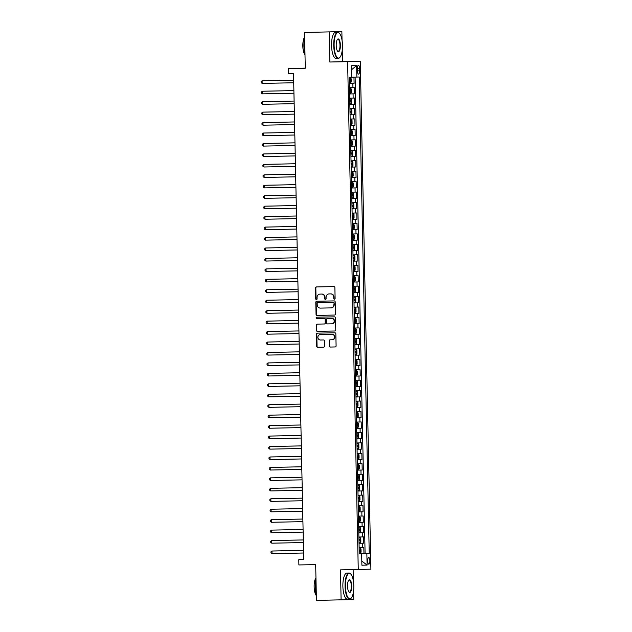 <?xml version="1.0" encoding="UTF-8"?>
<svg xmlns="http://www.w3.org/2000/svg" width="632" height="632" viewBox="0 0 632 632"><rect width="100%" height="100%" fill="white"/><g stroke="black" fill="none" stroke-linecap="round" stroke-linejoin="round"><path stroke-width="0.95" d="M334.447 299.228L334.447 299.228A0.719 0.679 -91.7 0 0 335.11 298.494L334.881 287.6A1.027 0.972 -91.7 0 0 333.886 286.588L316.442 286.936A1.027 0.972 -91.7 0 0 315.494 287.987L315.724 298.881A0.719 0.679 -91.7 0 0 316.419 299.584L316.419 299.584A0.719 0.679 -91.7 0 0 317.082 298.857L317.051 297.443A3.286 3.105 -91.7 0 1 320.053 294.101L321.538 294.07A3.286 3.105 -91.7 0 1 324.706 297.293L324.737 298.699A0.719 0.679 -91.7 0 0 325.433 299.41L325.433 299.41A0.719 0.679 -91.7 0 0 326.096 298.675L326.065 297.261A3.286 3.105 -91.7 0 1 329.098 293.92L330.552 293.888A3.286 3.105 -91.7 0 1 333.72 297.111L333.751 298.525A0.719 0.679 -91.7 0 0 334.447 299.228M369.87 560.805A3.342 1.098 88.9 0 0 368.717 557.495A3.342 1.098 88.9 0 0 367.69 560.868A3.342 1.098 88.9 0 0 368.843 564.178A3.342 1.098 88.9 0 0 369.87 560.805M329.264 346.044A1.027 0.972 -91.7 0 0 330.26 347.055L335.15 346.952A1.027 0.972 -91.7 0 0 336.098 345.909L335.845 333.807A1.027 0.972 -91.7 0 0 334.857 332.795L317.406 333.143A1.027 0.972 -91.7 0 0 317.398 333.151A1.027 0.972 -91.7 0 0 316.458 334.194L316.719 346.297A1.027 0.972 -91.7 0 0 317.706 347.3L323.616 347.181A1.027 0.972 -91.7 0 0 324.564 346.139L324.461 340.956A1.027 0.972 -91.7 0 0 323.466 339.953L320.535 340.008A2.741 2.591 -91.7 0 1 317.888 337.33A2.741 2.591 -91.7 0 1 320.424 334.526L331.903 334.296A2.741 2.591 -91.7 0 1 334.557 336.975A2.741 2.591 -91.7 0 1 332.045 339.779L330.109 339.818A1.027 0.972 -91.7 0 0 329.161 340.861L329.612 346.036A1.027 0.972 -91.7 0 0 330.599 347.039L335.229 346.952M332.021 339.779A2.741 2.591 -91.7 0 0 332.045 339.779L332.385 339.771A2.741 2.591 -91.7 0 0 334.897 336.967A2.741 2.591 -91.7 0 0 332.25 334.281L331.903 334.296M320.424 294.093A3.286 3.105 -91.7 0 0 320.4 294.093L320.053 294.101A3.286 3.105 -91.7 0 0 320.053 294.101L321.538 294.07M342.046 40.353L341.865 31.6L304.529 32.461L305.28 68.248L288.492 68.588L288.595 73.81L293.532 73.715L303.716 559.62L298.778 559.723L298.889 564.945L315.676 564.613L316.427 600.4L353.762 599.539L353.572 590.833M329.217 31.971L329.841 62.015L347.616 61.66L358.257 569.511L340.482 569.867L341.106 599.91M334.486 315.052A1.027 0.972 -91.7 0 0 335.434 314.009L335.181 301.906A1.027 0.972 -91.7 0 0 334.186 300.903L316.743 301.251A1.027 0.972 -91.7 0 0 315.795 302.293L316.047 314.396A1.027 0.972 -91.7 0 0 317.035 315.4L334.486 315.052M334.897 331.002L317.714 331.342A1.027 0.972 -91.7 0 1 316.727 330.339L316.277 325.164A1.027 0.972 -91.7 0 1 317.209 324.121A1.027 0.972 -91.7 0 0 317.209 324.121L324.295 323.979A1.027 0.972 -91.7 0 0 325.243 322.936L325.172 319.5A1.027 0.972 -91.7 0 0 324.184 318.488L316.814 318.639A0.719 0.679 -91.7 0 1 316.118 317.935A0.719 0.679 -91.7 0 1 316.782 317.201L334.526 316.845A1.027 0.972 -91.7 0 1 335.513 317.857L335.766 329.959A1.027 0.972 -91.7 0 1 334.826 331.002L334.818 331.002A1.027 0.972 -91.7 0 0 334.826 331.002M334.818 331.002L317.375 331.35A1.027 0.972 -91.7 0 1 316.379 330.346M324.651 323.971L324.303 323.979A1.027 0.972 -91.7 0 0 324.303 323.979L324.635 323.971A1.027 0.972 -91.7 0 0 325.583 322.928L325.512 319.492A1.027 0.972 -91.7 0 0 324.524 318.481L316.814 318.639M304.529 32.461L341.865 31.6M359.26 553.711L363.953 553.624L363.819 547.351L362.57 547.391L362.484 543.212L359.039 543.291L363.732 543.172L363.598 536.9L362.349 536.939L362.262 532.76L358.818 532.839M358.818 532.816L363.511 532.721L363.384 526.456L362.136 526.488L362.041 522.308L358.605 522.388M358.605 522.364L363.289 522.269L363.163 516.004L361.915 516.036L361.828 511.857L358.384 511.936L363.076 511.825L362.942 505.553L361.694 505.592L361.607 501.413L358.162 501.492M358.162 501.468L362.855 501.373L362.721 495.101L361.472 495.14L361.385 490.961L357.949 491.04L362.634 490.922L362.507 484.657L361.259 484.689L361.172 480.51L357.728 480.589M357.728 480.565L362.42 480.47L362.286 474.205L361.038 474.237L360.951 470.058L357.507 470.137L362.199 470.026L362.065 463.754L360.817 463.793L360.73 459.614L357.285 459.693M357.285 459.669L361.978 459.575L361.852 453.302L360.603 453.342L360.517 449.162L357.072 449.241L361.757 449.123L361.63 442.858L360.382 442.89L360.295 438.711L356.851 438.79M356.851 438.766L361.543 438.679L361.409 432.407L360.161 432.438L360.074 428.259L356.63 428.346L361.322 428.227L361.188 421.955L359.94 421.994L359.853 417.815L356.416 417.894M356.409 417.871L361.101 417.776L360.975 411.503L359.727 411.543L359.64 407.363L356.195 407.442M356.195 407.419L360.888 407.324L360.753 401.059L359.505 401.091L359.418 396.912L355.974 396.991L360.667 396.88L360.532 390.608L359.284 390.647L359.197 386.46L355.753 386.547M355.753 386.523L360.445 386.428L360.319 380.156L359.071 380.195L358.984 376.016L355.54 376.095L360.232 375.977L360.098 369.704L358.85 369.744L358.763 365.565L355.318 365.644M355.318 365.62L360.011 365.525L359.877 359.26L358.628 359.292L358.542 355.113L355.097 355.192L359.79 355.081L359.655 348.809L358.415 348.848L358.32 344.661L354.884 344.748M354.884 344.724L359.568 344.63L359.442 338.357L358.194 338.397L358.107 334.217L354.663 334.296L359.355 334.178L359.221 327.905L357.973 327.945L357.886 323.766L354.441 323.845M354.441 323.821L359.134 323.726L359 317.462L357.752 317.493L357.665 313.314L354.22 313.393M354.22 313.369L358.913 313.282L358.786 307.01L357.538 307.049L357.451 302.87L354.007 302.949M354.007 302.925L358.7 302.831L358.565 296.558L357.317 296.598L357.23 292.418L353.786 292.498M353.786 292.474L358.478 292.379L358.344 286.114L357.096 286.146L357.009 281.967L353.565 282.046L358.257 281.927L358.131 275.663L356.882 275.694L356.788 271.515L353.351 271.594M353.351 271.578L358.036 271.483L357.91 265.211L356.661 265.25L356.574 261.071L353.13 261.15L357.823 261.032L357.688 254.759L356.44 254.799L356.353 250.62L352.909 250.699M352.909 250.675L357.601 250.58L357.467 244.315L356.219 244.347L356.132 240.168L352.695 240.247L357.38 240.128L357.254 233.864L356.006 233.895L355.919 229.716L352.474 229.795M352.474 229.779L357.167 229.685L357.033 223.412L355.784 223.452L355.697 219.272L352.253 219.351L356.946 219.233L356.811 212.96L355.563 213L355.476 208.821L352.032 208.9M352.032 208.876L356.725 208.781L356.598 202.517L355.35 202.548L355.263 198.369L351.819 198.448M351.819 198.424L356.503 198.33L356.377 192.065L355.129 192.096L355.042 187.917L351.597 188.004M351.597 187.981L356.29 187.886L356.156 181.613L354.908 181.653L354.821 177.474L351.376 177.553M351.376 177.529L356.069 177.434L355.935 171.161L354.694 171.201L354.599 167.022L351.163 167.101L355.848 166.982L355.721 160.718L354.473 160.749L354.386 156.57L350.942 156.649M350.942 156.625L355.634 156.538L355.5 150.266L354.252 150.305L354.165 146.118L350.721 146.205L355.413 146.087L355.279 139.814L354.031 139.854L353.944 135.675L350.499 135.754M350.499 135.73L355.192 135.635L355.065 129.363L353.817 129.402L353.73 125.223L350.286 125.302L354.979 125.183L354.844 118.919L353.596 118.95L353.509 114.771L350.065 114.85M350.065 114.826L354.757 114.74L354.623 108.467L353.375 108.507L353.288 104.32L349.844 104.406L354.536 104.288L354.402 98.015L353.162 98.055L353.067 93.876L349.63 93.955M349.63 93.931L354.315 93.836L354.189 87.564L349.496 87.682M357.412 68.588L357.459 70.887A3.239 1.059 88.9 0 0 358.581 74.094A3.239 1.059 88.9 0 0 359.576 70.824L359.529 68.525A3.239 1.059 88.9 0 0 358.407 65.317A3.239 1.059 88.9 0 0 357.412 68.588L359.529 68.525M347.616 61.66L360.264 61.288L370.905 569.14L358.257 569.511M363.953 553.624L369.238 553.506L359.26 77.001L351.668 77.191M369.238 553.506L366.852 553.577L367.089 565.071L361.891 565.221L361.654 553.727L359.26 553.798L349.275 77.294L351.668 77.222L351.432 65.728L356.63 65.578L356.867 77.072M349.409 83.479L354.102 83.385L349.409 83.503M354.315 93.836L353.067 93.876M354.536 104.288L353.288 104.32M354.757 114.74L353.509 114.771M354.979 125.183L353.73 125.223M355.192 135.635L353.944 135.675M355.413 146.087L354.165 146.118M355.634 156.538L354.386 156.57M355.848 166.982L354.599 167.022M356.069 177.434L354.821 177.474M356.29 187.886L355.042 187.917M356.503 198.33L355.263 198.369M356.725 208.781L355.476 208.821M356.946 219.233L355.697 219.272M357.167 229.685L355.919 229.716M357.38 240.128L356.132 240.168M357.601 250.58L356.353 250.62M357.823 261.032L356.574 261.071M358.036 271.483L356.788 271.515M358.257 281.927L357.009 281.967M358.478 292.379L357.23 292.418M358.7 302.831L357.451 302.87M358.913 313.282L357.665 313.314M359.134 323.726L357.886 323.766M359.355 334.178L358.107 334.217M359.568 344.63L358.32 344.661M359.79 355.081L358.542 355.113M360.011 365.525L358.763 365.565M360.232 375.977L358.984 376.016M360.445 386.428L359.197 386.46M360.667 396.88L359.418 396.912M360.888 407.324L359.64 407.363M361.101 417.776L359.853 417.815M361.322 428.227L360.074 428.259M361.543 438.679L360.295 438.711M361.757 449.123L360.517 449.162M361.978 459.575L360.73 459.614M362.199 470.026L360.951 470.058M362.42 480.47L361.172 480.51M362.634 490.922L361.385 490.961M362.855 501.373L361.607 501.413M363.076 511.825L361.828 511.857M363.289 522.269L362.041 522.308M363.511 532.721L362.262 532.76M363.732 543.172L362.484 543.212M365.099 553.585L355.113 77.112M354.102 83.385L353.967 77.136M366.852 553.577L361.654 553.727M305.272 68.138L288.492 68.588M329.841 62.015L342.489 61.644L342.252 50.062M342.489 61.644L360.264 61.288M353.375 581.116L353.13 569.614M303.716 559.573L298.778 559.723M349.717 98.134L353.162 98.055M349.93 108.585L353.375 108.507M350.152 119.029L353.596 118.95M350.373 129.481L353.817 129.402M350.594 139.933L354.031 139.854M350.807 150.384L354.252 150.305M351.029 160.828L354.473 160.749M351.25 171.28L354.694 171.201M351.463 181.732L354.908 181.653M351.684 192.183L355.129 192.096M351.906 202.627L355.35 202.548M352.119 213.079L355.563 213M352.34 223.53L355.784 223.452M352.561 233.982L356.006 233.895M352.782 244.426L356.219 244.347M352.996 254.878L356.44 254.799M353.217 265.329L356.661 265.25M353.438 275.781L356.882 275.694M353.651 286.225L357.096 286.146M353.873 296.677L357.317 296.598M354.094 307.128L357.538 307.049M354.315 317.572L357.752 317.493M354.528 328.024L357.973 327.945M354.75 338.476L358.194 338.397M354.971 348.927L358.415 348.848M355.184 359.371L358.628 359.292M355.405 369.823L358.85 369.744M355.626 380.274L359.071 380.195M355.848 390.726L359.284 390.647M356.061 401.17L359.505 401.091M356.282 411.622L359.727 411.543M356.503 422.073L359.94 421.994M356.717 432.525L360.161 432.438M356.938 442.969L360.382 442.89M357.159 453.421L360.603 453.342M357.372 463.872L360.817 463.793M357.594 474.324L361.038 474.237M357.815 484.768L361.259 484.689M358.036 495.219L361.472 495.14M358.249 505.671L361.694 505.592M358.47 516.123L361.915 516.036M358.692 526.567L362.136 526.488M358.905 537.018L362.349 536.939M359.126 547.47L362.57 547.391M351.518 69.781L356.63 65.578M367.089 565.071L361.804 561.098M334.62 299.197A0.719 0.679 -91.7 0 1 334.091 298.509L334.059 297.103A3.286 3.105 -91.7 0 0 330.892 293.88L330.552 293.888M329.383 293.912A3.286 3.105 -91.7 0 1 329.414 293.912A3.286 3.105 -91.7 0 0 329.414 293.912L330.892 293.88M321.878 294.062A3.286 3.105 -91.7 0 1 325.046 297.285L325.077 298.691A0.719 0.679 -91.7 0 0 325.606 299.378M316.711 286.936A1.027 0.972 -91.7 0 0 315.834 287.971L316.063 298.873A0.719 0.679 -91.7 0 0 316.593 299.56M317.011 301.243A1.027 0.972 -91.7 0 0 316.134 302.286L316.387 314.388A1.027 0.972 -91.7 0 0 317.382 315.392L334.557 315.052M333.846 303.06A0.719 0.679 -91.7 0 0 333.151 302.357L317.841 302.665A0.719 0.679 -91.7 0 0 317.177 303.392L317.209 304.885A3.286 3.105 -91.7 0 0 320.377 308.1L330.844 307.895A3.286 3.105 -91.7 0 0 333.878 304.545L334.186 303.052A0.719 0.679 -91.7 0 0 333.491 302.349L333.151 302.357M317.841 302.665L318.18 302.649A0.719 0.679 -91.7 0 0 318.173 302.649L333.491 302.349M330.899 307.895L331.184 307.879A3.286 3.105 -91.7 0 0 334.217 304.537L333.878 304.545M334.186 303.052L334.217 304.537M316.727 330.339L316.277 325.164M317.485 324.113A1.027 0.972 -91.7 0 0 316.616 325.156M317.067 317.201A0.719 0.679 -91.7 0 0 317.153 318.631M331.642 323.837A2.741 2.591 -91.7 0 0 331.658 323.829A2.741 2.591 -91.7 0 0 334.17 321.024A2.741 2.591 -91.7 0 0 331.524 318.346L327.479 318.425A1.027 0.972 -91.7 0 0 326.531 319.468L326.602 322.905A1.027 0.972 -91.7 0 0 327.589 323.916L332.005 323.821A2.741 2.591 -91.7 0 0 334.518 321.017A2.741 2.591 -91.7 0 0 331.863 318.338L331.524 318.346M327.479 318.425L327.818 318.417A1.027 0.972 -91.7 0 0 327.81 318.417L331.863 318.338M330.37 339.811A1.027 0.972 -91.7 0 0 329.501 340.853L329.612 346.036M320.716 334.518A2.741 2.591 -91.7 0 1 320.74 334.518A2.741 2.591 -91.7 0 1 320.764 334.51L332.25 334.281M317.675 333.143A1.027 0.972 -91.7 0 0 316.806 334.186L317.059 346.289A1.027 0.972 -91.7 0 0 318.046 347.292L323.695 347.181M350.452 77.728L349.291 77.752L350.452 77.728L351.155 78.747L351.218 81.884L350.578 82.926L350.468 77.752M350.578 82.926L349.401 82.982M262.162 83.4L261.119 82.634L261.095 81.591L262.106 80.785L293.675 80.161L262.959 80.762L262.106 80.785L262.162 83.4L293.722 82.768M350.136 80.975L349.354 80.991L350.136 80.975L350.112 79.719L349.33 79.743M342.465 45.196A12.751 4.171 88.9 0 0 339.495 33.33A12.751 4.171 88.9 0 0 334.123 45.441A12.751 4.171 88.9 0 0 339.977 57.251A12.751 4.171 88.9 0 0 342.465 45.196M339.85 57.394A13.067 4.274 -91.1 0 1 339.716 57.551A13.067 4.274 -91.1 0 1 338.254 58.389A13.067 4.274 -91.1 0 1 333.72 45.449A13.067 4.274 -91.1 0 1 337.733 32.264A13.067 4.274 -91.1 0 1 339.226 33.046A13.067 4.274 -91.1 0 1 339.36 33.196M340.379 45.259A6.375 2.086 -91.1 0 1 337.685 51.311A6.375 2.086 -91.1 0 1 336.208 45.378A6.375 2.086 -91.1 0 1 337.449 39.358A6.375 2.086 -91.1 0 1 340.379 45.259M337.551 51.153A6.059 1.983 88.9 0 0 338.112 51.389A6.059 1.983 88.9 0 0 339.977 45.267A6.059 1.983 88.9 0 0 337.875 39.263A6.059 1.983 88.9 0 0 337.322 39.516M304.98 54.083A13.067 4.274 -91.1 0 1 303.897 46.049A13.067 4.274 -91.1 0 1 304.64 37.959M304.995 54.794A9.409 3.081 -91.1 0 1 302.823 46.057A9.409 3.081 -91.1 0 1 304.624 37.209M338.254 58.389L336.082 58.428A13.067 4.274 -91.1 0 1 331.547 45.496A13.067 4.274 -91.1 0 1 335.56 32.303L337.733 32.264M353.786 585.967A12.751 4.171 88.9 0 0 350.823 574.101A12.751 4.171 88.9 0 0 345.451 586.212A12.751 4.171 88.9 0 0 351.305 598.022A12.751 4.171 88.9 0 0 353.786 585.967M351.171 598.164A13.067 4.274 -91.1 0 1 351.044 598.322A13.067 4.274 -91.1 0 1 349.583 599.16A13.067 4.274 -91.1 0 1 345.048 586.22A13.067 4.274 -91.1 0 1 349.062 573.034A13.067 4.274 -91.1 0 1 350.555 573.809A13.067 4.274 -91.1 0 1 350.689 573.967M351.7 586.03A6.375 2.086 -91.1 0 1 349.014 592.081A6.375 2.086 -91.1 0 1 347.529 586.148A6.375 2.086 -91.1 0 1 348.777 580.121A6.375 2.086 -91.1 0 1 351.7 586.03M348.88 591.923A6.059 1.983 88.9 0 0 349.441 592.152A6.059 1.983 88.9 0 0 351.305 586.038A6.059 1.983 88.9 0 0 349.204 580.034A6.059 1.983 88.9 0 0 348.651 580.287M316.308 594.846A13.067 4.274 -91.1 0 1 315.226 586.812A13.067 4.274 -91.1 0 1 315.968 578.73M316.324 595.557A9.409 3.081 -91.1 0 1 314.151 586.828A9.409 3.081 -91.1 0 1 315.953 577.972M349.583 599.16L347.41 599.199A13.067 4.274 -91.1 0 1 342.876 586.259A13.067 4.274 -91.1 0 1 346.889 573.074L349.062 573.034M350.665 88.172L349.504 88.204L350.665 88.172L351.376 89.199L351.439 92.335L350.792 93.37L350.689 88.204M350.792 93.37L349.615 93.425M262.383 93.852L261.34 93.086L261.316 92.043L262.327 91.237L293.888 90.605L263.181 91.213L262.327 91.237L262.383 93.852L293.943 93.22M350.357 91.427L349.575 91.443L350.357 91.427L350.333 90.171L349.551 90.186M349.836 103.877L350.997 103.846L351.661 102.787L351.59 99.651L350.886 98.624L349.725 98.655M350.886 98.624L349.725 98.647M262.596 104.304L261.553 103.537L261.537 102.487L262.549 101.689L294.109 101.057L263.402 101.665L262.549 101.689L262.596 104.304L294.164 103.672M349.796 101.894L350.578 101.87L350.547 100.622L349.765 100.638M351.108 109.075L349.946 109.099L351.108 109.075L351.811 110.102L351.874 113.231L351.234 114.274L351.123 109.099M351.234 114.274L350.057 114.329M262.817 114.748L261.774 113.981L261.751 112.938L262.762 112.141L294.33 111.509L263.615 112.109L262.762 112.141L262.817 114.748L294.386 114.123M350.792 112.322L350.01 112.338L350.792 112.322L350.768 111.066L349.986 111.09M350.27 124.781L351.432 124.749L352.095 123.682L352.032 120.546L351.321 119.527L350.16 119.551M351.321 119.527L350.16 119.543M294.544 121.952L262.983 122.584L263.038 125.199L294.599 124.567M351.013 122.774L350.231 122.79L351.013 122.774L350.989 121.518L350.207 121.534M294.544 121.96L262.983 122.584L261.972 123.39L261.996 124.433L263.038 125.199M351.542 129.971L350.381 130.002L351.542 129.971L352.245 130.998L352.316 134.134L351.668 135.169L351.558 130.002M351.668 135.169L350.491 135.224M263.26 135.651L262.209 134.885L262.193 133.842L263.204 133.036L294.765 132.404L264.058 133.012L263.204 133.036L263.26 135.651L294.82 135.019M351.234 133.226L350.452 133.241L351.234 133.226L351.202 131.97L350.42 131.985M351.763 140.423L350.602 140.454L351.763 140.423L352.466 141.45L352.53 144.586L351.89 145.621L351.779 140.446M351.89 145.621L350.713 145.676M294.986 142.848L263.418 143.488L263.473 146.095L295.041 145.471M351.455 143.669L350.665 143.685L351.455 143.669L351.424 142.421L350.642 142.437M294.986 142.856L263.418 143.488L262.406 144.286L262.43 145.336L263.473 146.095M351.977 150.874L350.823 150.898L351.977 150.874L352.688 151.901L352.751 155.03L352.103 156.072L352 150.898M352.103 156.072L350.926 156.128M263.694 156.546L262.651 155.78L262.628 154.737L263.639 153.939L295.199 153.307L264.492 153.908L263.639 153.939L263.694 156.546L295.255 155.914M351.668 154.121L350.886 154.137L351.668 154.121L351.645 152.865L350.863 152.889M352.198 161.326L351.037 161.35L352.198 161.326L352.909 162.345L352.972 165.481L352.324 166.524L352.214 161.35M352.324 166.524L351.147 166.572M263.915 166.998L262.873 166.232L262.849 165.189L263.86 164.383L295.421 163.759L264.713 164.36L263.86 164.383L263.915 166.998L295.476 166.366M351.89 164.573L351.108 164.589L351.89 164.573L351.866 163.317L351.084 163.333M352.419 171.77L351.258 171.801L352.419 171.77L353.122 172.797L353.193 175.933L352.545 176.968L352.435 171.793M352.545 176.968L351.368 177.023M264.129 177.45L263.086 176.684L263.07 175.641L264.081 174.835L295.642 174.203L264.934 174.811L264.081 174.835L264.129 177.45L295.697 176.818M352.111 175.025L351.329 175.04L352.111 175.025L352.079 173.768L351.297 173.784M352.64 182.221L351.479 182.253L352.64 182.221L353.343 183.248L353.407 186.385L352.767 187.42L352.656 182.245M352.767 187.42L351.59 187.475M264.35 187.894L263.307 187.135L263.283 186.085L264.295 185.287L295.863 184.655L264.295 185.287L264.35 187.894L295.918 187.27M352.324 185.468L351.542 185.484L352.324 185.468L352.3 184.22L351.518 184.236M352.853 192.673L351.692 192.697L352.853 192.673L353.565 193.692L353.628 196.829L352.98 197.871L352.877 192.697M352.98 197.871L351.803 197.927M264.571 198.345L263.528 197.579L263.505 196.536L264.516 195.73L296.076 195.106L265.369 195.707L264.516 195.73L264.571 198.345L296.132 197.713M352.545 195.92L351.763 195.936L352.545 195.92L352.522 194.664L351.74 194.688M353.075 203.117L351.913 203.148L353.075 203.117L353.778 204.144L353.849 207.28L353.201 208.315L353.091 203.148M353.201 208.315L352.024 208.37M264.792 208.797L263.742 208.031L263.726 206.988L264.737 206.182L296.297 205.55L265.59 206.158L264.737 206.182L264.792 208.797L296.353 208.165M352.767 206.372L351.985 206.388L352.767 206.372L352.735 205.116L351.953 205.131M352.245 218.822L353.407 218.798L354.062 217.732L353.999 214.596L353.296 213.569L352.135 213.6M353.296 213.569L352.135 213.592M265.005 219.249L263.963 218.482L263.939 217.432L264.95 216.634L296.519 216.002L265.811 216.61L264.95 216.634L265.005 219.249L296.574 218.617M352.198 216.839L352.98 216.823L352.956 215.567L352.174 215.583M353.509 224.02L352.356 224.052L353.509 224.02L354.22 225.047L354.283 228.184L353.636 229.219L353.533 224.044M353.636 229.219L352.459 229.274M265.227 229.693L264.184 228.926L264.16 227.883L265.171 227.085L296.732 226.453L265.171 227.085L265.227 229.693L296.787 229.068M353.201 227.267L352.419 227.283L353.201 227.267L353.177 226.019L352.395 226.035M353.73 234.472L352.569 234.496L353.73 234.472L354.441 235.491L354.505 238.627L353.857 239.67L352.68 239.726M296.953 236.897L265.393 237.529L265.448 240.144L297.008 239.512M353.841 239.694L353.746 234.496M353.422 237.719L352.64 237.735L353.422 237.719L353.399 236.463L352.617 236.487M296.953 236.905L265.393 237.529L264.381 238.335L264.405 239.378L265.448 240.144M353.952 244.916L352.79 244.947L353.952 244.916L354.655 245.943L354.726 249.079L354.078 250.114L353.967 244.947M354.078 250.114L352.901 250.169M265.661 250.596L264.618 249.83L264.603 248.787L265.606 247.981L297.174 247.349L266.467 247.957L265.606 247.981L265.661 250.596L297.23 249.964M353.644 248.171L352.861 248.186L353.644 248.171L353.612 246.915L352.83 246.93M354.173 255.368L353.012 255.399L354.173 255.368L354.876 256.394L354.939 259.531L354.299 260.566L354.189 255.391M354.299 260.566L353.122 260.621M297.396 257.793L265.827 258.433L265.882 261.048L297.443 260.416M353.857 258.614L353.075 258.63L353.857 258.614L353.833 257.366L353.051 257.382M297.396 257.801L265.827 258.433L264.816 259.231L264.84 260.281L265.882 261.048M354.386 265.819L353.225 265.843L354.386 265.819L355.097 266.846L355.16 269.975L354.512 271.017L354.41 265.843M354.512 271.017L353.335 271.073M266.104 271.491L265.061 270.725L265.037 269.682L266.048 268.884L297.609 268.252L266.048 268.884L266.104 271.491L297.664 270.867M354.078 269.066L353.296 269.082L354.078 269.066L354.054 267.81L353.272 267.834M354.607 276.271L353.446 276.295L354.607 276.271L355.31 277.29L355.382 280.426L354.734 281.469L354.623 276.295M354.734 281.469L353.557 281.524M266.325 281.943L265.274 281.177L265.258 280.134L266.269 279.328L297.83 278.704L267.123 279.305L266.269 279.328L266.325 281.943L297.885 281.311M354.299 279.518L353.517 279.534L354.299 279.518L354.268 278.262L353.486 278.285M354.829 286.715L353.667 286.746L354.829 286.715L355.532 287.742L355.595 290.878L354.955 291.913L354.844 286.746M354.955 291.913L353.778 291.968M266.538 292.395L265.495 291.628L265.472 290.586L266.483 289.78L298.051 289.148L267.336 289.756L266.483 289.78L266.538 292.395L298.107 291.763M354.512 289.97L353.73 289.985L354.512 289.97L354.489 288.713L353.707 288.729M355.042 297.166L353.888 297.198L355.042 297.166L355.753 298.193L355.816 301.33L355.168 302.365L355.065 297.19M355.168 302.365L353.991 302.42M266.759 302.847L265.717 302.08L265.693 301.03L266.704 300.232L298.264 299.6L267.557 300.208L266.704 300.232L266.759 302.847L298.32 302.215M354.734 300.413L353.952 300.429L354.734 300.413L354.71 299.165L353.928 299.181M355.263 307.618L354.102 307.642L355.263 307.618L355.966 308.645L356.037 311.774L355.389 312.816L355.279 307.642M355.389 312.816L354.212 312.872M266.981 313.29L265.938 312.524L265.914 311.481L266.925 310.683L298.486 310.051L267.778 310.652L266.925 310.683L266.981 313.29L298.541 312.666M354.955 310.865L354.173 310.881L354.955 310.865L354.931 309.609L354.141 309.633M355.484 318.07L354.323 318.094L355.484 318.07L356.187 319.089L356.25 322.225L355.611 323.268L355.5 318.094M355.611 323.268L354.433 323.323M267.194 323.742L266.151 322.976L266.127 321.933L267.139 321.127L298.707 320.503L268 321.103L267.139 321.127L267.194 323.742L298.762 323.11M355.176 321.317L354.394 321.333L355.176 321.317L355.145 320.061L354.362 320.084M354.647 333.767L355.808 333.743L356.472 332.677L356.409 329.541L355.705 328.514L354.544 328.545M355.705 328.514L354.544 328.537M267.415 334.194L266.372 333.427L266.349 332.385L267.36 331.579L298.928 330.947L268.213 331.555L267.36 331.579L267.415 334.194L298.976 333.562M355.389 331.768L354.607 331.784L355.389 331.768L355.366 330.512L354.584 330.528M355.919 338.965L354.757 338.997L355.919 338.965L356.63 339.992L356.693 343.129L356.045 344.163L355.942 338.989M356.045 344.163L354.868 344.219M267.636 344.645L266.593 343.879L266.57 342.828L267.581 342.031L299.141 341.399L268.434 342.007L267.581 342.031L267.636 344.645L299.197 344.013M355.611 342.212L354.829 342.228L355.611 342.212L355.587 340.964L354.805 340.98M356.14 349.417L354.979 349.441L356.14 349.417L356.843 350.444L356.914 353.572L356.266 354.615L355.089 354.671M299.363 351.842L267.802 352.482L267.85 355.089L299.418 354.465M356.25 354.639L356.156 349.441M355.832 352.664L355.05 352.68L355.832 352.664L355.8 351.408L355.018 351.432M299.363 351.85L267.802 352.482L266.791 353.28L266.807 354.323L267.85 355.089M356.361 359.869L355.2 359.892L356.361 359.869L357.064 360.888L357.127 364.024L356.488 365.067L356.377 359.892M356.488 365.067L355.31 365.122M268.071 365.541L267.028 364.775L267.004 363.732L268.015 362.926L299.584 362.302L268.869 362.902L268.015 362.926L268.071 365.541L299.639 364.909M356.045 363.116L355.263 363.131L356.045 363.116L356.021 361.86L355.239 361.875M356.574 370.312L355.413 370.344L356.574 370.312L357.285 371.34L357.349 374.476L356.701 375.511L355.524 375.566M299.797 372.738L268.237 373.378L268.292 375.993L299.852 375.361M356.685 375.542L356.598 370.344M356.266 373.567L355.484 373.583L356.266 373.567L356.243 372.311L355.461 372.327M299.797 372.746L268.237 373.378L267.225 374.183L267.249 375.226L268.292 375.993M356.796 380.764L355.634 380.796L356.796 380.764L357.499 381.791L357.57 384.928L356.922 385.962L356.811 380.788M356.922 385.962L355.745 386.018M268.513 386.436L267.462 385.678L267.447 384.627L268.458 383.829L300.018 383.197L268.458 383.829L268.513 386.436L300.074 385.812M356.488 384.011L355.705 384.027L356.488 384.011L356.456 382.763L355.674 382.779M357.017 391.216L355.856 391.24L357.017 391.216L357.72 392.243L357.783 395.371L357.143 396.414L357.033 391.24M357.143 396.414L355.966 396.469M268.726 396.888L267.684 396.122L267.66 395.079L268.671 394.281L300.24 393.649L269.532 394.25L268.671 394.281L268.726 396.888L300.295 396.256M356.701 394.463L355.919 394.479L356.701 394.463L356.677 393.207L355.895 393.23M357.23 401.668L356.077 401.691L357.23 401.668L357.941 402.687L358.004 405.823L357.357 406.866L357.254 401.691M357.357 406.866L356.179 406.913M268.948 407.34L267.905 406.574L267.881 405.531L268.892 404.725L300.453 404.101L269.745 404.701L268.892 404.725L268.948 407.34L300.508 406.708M356.922 404.914L356.14 404.93L356.922 404.914L356.898 403.658L356.116 403.674M357.451 412.111L356.29 412.143L357.451 412.111L358.162 413.138L358.226 416.275L357.578 417.31L357.467 412.135M357.578 417.31L356.401 417.365M269.169 417.792L268.126 417.025L268.102 415.982L269.113 415.177L300.674 414.545L269.967 415.153L269.113 415.177L269.169 417.792L300.729 417.159M357.143 415.366L356.361 415.382L357.143 415.366L357.12 414.11L356.337 414.126M356.622 427.817L357.783 427.785L358.447 426.726L358.376 423.59L357.688 422.587L356.511 422.595M357.799 427.761L357.688 422.587L356.511 422.587M269.382 428.235L268.339 427.477L268.323 426.426L269.327 425.628L300.895 424.996L269.327 425.628L269.382 428.235L300.95 427.611M356.582 425.834L357.364 425.81L357.333 424.562L356.551 424.578M357.894 433.015L356.732 433.038L357.894 433.015L358.597 434.034L358.66 437.17L358.02 438.213L357.91 433.038M358.02 438.213L356.843 438.268M269.603 438.687L268.56 437.921L268.537 436.878L269.548 436.08L301.116 435.448L270.401 436.048L269.548 436.08L269.603 438.687L301.172 438.055M357.578 436.262L356.796 436.278L357.578 436.262L357.554 435.006L356.772 435.029M357.056 448.712L358.218 448.688L358.881 447.622L358.818 444.486L358.107 443.459L356.946 443.49M358.107 443.459L356.946 443.482M301.33 445.892L269.769 446.524L269.825 449.139L301.385 448.507M357.799 446.713L357.017 446.729L357.799 446.713L357.775 445.457L356.993 445.473M301.33 445.9L269.769 446.524L268.758 447.33L268.782 448.372L269.825 449.139M358.328 453.91L357.167 453.942L358.328 453.91L359.031 454.937L359.102 458.074L358.455 459.108L358.344 453.934M358.455 459.108L357.278 459.164M270.046 459.59L268.995 458.824L268.979 457.773L269.99 456.976L301.551 456.344L270.844 456.952L269.99 456.976L270.046 459.59L301.606 458.958M358.02 457.165L357.238 457.173L358.02 457.165L357.988 455.909L357.206 455.925M358.549 464.362L357.388 464.394L358.549 464.362L359.252 465.389L359.316 468.525L358.676 469.56L357.499 469.616M301.772 466.787L270.204 467.427L270.259 470.034L301.827 469.41M358.66 469.584L358.565 464.386M358.233 467.609L357.451 467.625L358.233 467.609L358.21 466.361L357.428 466.377M301.772 466.795L270.204 467.427L269.192 468.225L269.216 469.268L270.259 470.034M358.763 474.814L357.609 474.837L358.763 474.814L359.474 475.833L359.537 478.969L358.889 480.012L358.786 474.837M358.889 480.012L357.712 480.067M270.48 480.486L269.437 479.72L269.414 478.677L270.425 477.871L301.985 477.247L271.278 477.847L270.425 477.871L270.48 480.486L302.041 479.854M358.455 478.061L357.673 478.076L358.455 478.061L358.431 476.804L357.649 476.828M358.984 485.258L357.823 485.289L358.984 485.258L359.687 486.284L359.758 489.421L359.11 490.456L357.933 490.511M302.207 487.683L270.646 488.323L270.701 490.938L302.262 490.306M359.095 490.487L359 485.289M358.676 488.512L357.894 488.528L358.676 488.512L358.652 487.256L357.87 487.272M302.207 487.691L270.646 488.323L269.635 489.129L269.659 490.171L270.701 490.938M359.205 495.709L358.044 495.741L359.205 495.709L359.908 496.736L359.979 499.873L359.332 500.907L359.221 495.733M359.332 500.907L358.154 500.963M270.915 501.389L269.872 500.623L269.848 499.572L270.859 498.774L302.428 498.142L271.721 498.751L270.859 498.774L270.915 501.389L302.483 500.757M358.897 498.956L358.115 498.972L358.897 498.956L358.865 497.708L358.083 497.724M359.426 506.161L358.265 506.185L359.426 506.161L360.129 507.188L360.193 510.316L359.553 511.359L359.442 506.185M359.553 511.359L358.376 511.414M271.136 511.833L270.093 511.067L270.069 510.024L271.081 509.226L302.649 508.594L271.081 509.226L271.136 511.833L302.696 511.209M359.11 509.408L358.328 509.424L359.11 509.408L359.087 508.152L358.305 508.175M359.64 516.613L358.478 516.636L359.64 516.613L360.351 517.632L360.414 520.768L359.766 521.811L359.663 516.636M359.766 521.811L358.589 521.866M271.357 522.285L270.314 521.519L270.291 520.476L271.302 519.67L302.862 519.046L272.155 519.646L271.302 519.67L271.357 522.285L302.918 521.653M359.332 519.86L358.549 519.875L359.332 519.86L359.308 518.603L358.526 518.627M359.861 527.056L358.7 527.088L359.861 527.056L360.564 528.083L360.635 531.22L359.987 532.255L359.877 527.088M359.987 532.255L358.81 532.31M271.57 532.737L270.528 531.97L270.512 530.927L271.523 530.122L303.084 529.49L272.376 530.098L271.523 530.122L271.57 532.737L303.139 532.105M359.553 530.311L358.771 530.327L359.553 530.311L359.521 529.055L358.739 529.071M359.031 542.762L360.193 542.73L360.848 541.671L360.785 538.535L360.098 537.532L358.921 537.54M360.208 542.706L360.098 537.532L358.921 537.532M271.792 543.188L270.749 542.422L270.725 541.371L271.736 540.573L303.305 539.941L272.59 540.55L271.736 540.573L271.792 543.188L303.36 542.556M358.984 540.779L359.766 540.755L359.742 539.507L358.96 539.523M360.295 547.96L359.134 547.984L360.295 547.96L361.006 548.987L361.07 552.115L360.422 553.158L360.319 547.984M360.422 553.158L359.245 553.213M272.013 553.632L270.97 552.866L270.946 551.823L271.958 551.025L303.518 550.393L272.811 550.993L271.958 551.025L272.013 553.632L303.573 553.008M359.987 551.207L359.205 551.222L359.987 551.207L359.964 549.951L359.181 549.974M352.94 87.603L352.853 83.424M357.459 70.863L359.576 70.824M351.013 103.822L350.902 98.647M349.796 101.886L350.578 101.87M351.447 124.725L351.345 119.551M353.422 218.767L353.312 213.592M352.198 216.831L352.98 216.823M355.832 333.712L355.721 328.545M356.582 425.826L357.364 425.81M358.233 448.657L358.131 443.49M358.984 540.771L359.766 540.755"/></g></svg>

